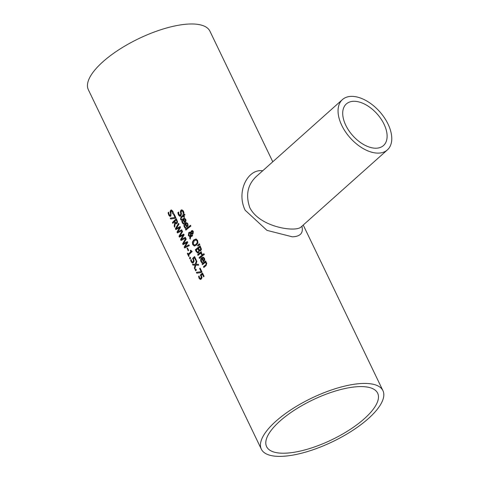 <?xml version="1.0" encoding="UTF-8"?>
<svg xmlns="http://www.w3.org/2000/svg" width="480" height="480" viewBox="0 0 480 480"><rect width="100%" height="100%" fill="white"/><g stroke="black" fill="none" stroke-linecap="round" stroke-linejoin="round"><path stroke-width="0.72" d="M203.808 276.582L202.368 274.242A67.47 24.174 154.3 0 0 201.288 275.274L202.002 277.446L201.366 279.006L200.208 279.402L199.134 278.298L198.576 276.492A67.47 24.174 -25.7 0 1 199.098 275.946L199.566 277.86L200.208 278.502L201.282 278.172L201.672 277.266L200.706 274.992A67.02 24.018 -25.7 0 1 202.572 273.198M200.652 279.42L199.44 278.286L198.888 276.48A67.02 24.018 -25.7 0 1 199.146 276.216M200.208 278.502L201.672 277.266M201.366 277.278L200.394 275.004L200.706 274.992M200.394 275.004A67.47 24.174 -25.7 0 1 202.476 273.006L204.078 276.324A67.47 24.174 154.3 0 0 203.592 276.78L202.368 274.242M198.576 276.492L198.888 276.48M183.492 223.932L182.46 222.63L183.15 218.832L184.332 218.256M183.174 219.648L182.646 222.198L183.816 223.404A67.47 24.174 154.3 0 0 183.186 223.944L181.788 221.502L182.04 219.822L182.838 218.838L184.518 218.28L185.784 219.378L186.006 221.016L185.01 222.528A67.47 24.174 154.3 0 0 184.686 222.792L183.174 219.648L184.908 222.612M185.382 220.824L184.836 219.054L183.63 219.276L184.782 221.67L185.694 220.818L185.562 219.732L184.836 219.054L183.936 219.264M184.782 221.67L185.694 220.818M185.598 228.312L184.566 227.01L185.256 223.212L186.444 222.642M187.02 226.992L185.28 224.028L184.752 226.578L185.922 227.784A67.47 24.174 154.3 0 0 185.292 228.324L183.894 225.882L184.146 224.202L184.95 223.218L186.288 222.636L187.644 223.338L188.112 225.402L187.122 226.908A67.47 24.174 154.3 0 0 186.792 227.178L185.28 224.028M187.8 225.198L187.668 224.112L186.948 223.434L185.736 223.656L186.894 226.056L187.8 225.198L186.948 223.434L186.048 223.644M186.894 226.056L187.488 225.204M177.864 212.7A67.47 24.174 -25.7 0 1 178.632 212.052L178.962 214.488L180.378 215.184L180.738 213.84L180.372 211.224L181.062 210.126L181.848 209.82L183.468 211.044L184.008 213.102A67.47 24.174 154.3 0 0 183.216 213.72L182.91 211.548L181.53 210.912L181.152 212.31L181.5 213.756L180.882 215.94L179.64 216.222L178.464 214.992L177.864 212.7L178.17 212.694A67.02 24.018 -25.7 0 1 178.632 212.298M180.192 216.264L178.776 214.986L178.17 212.694M180.09 215.346L180.69 215.178L181.05 213.834L180.678 211.218L182.004 209.826M180.246 215.364L180.69 215.178M180.432 212.568L180.738 212.562M180.372 211.224L180.678 211.218M180.342 216.27L179.946 216.21M183.498 213.654L183.222 211.542L181.842 210.906M181.53 210.912L182.106 210.762M186.09 229.95L185.814 229.368A67.02 24.018 -25.7 0 1 190.596 225.468M185.502 229.374A67.47 24.174 -25.7 0 1 190.512 225.3L190.878 226.068A67.47 24.174 154.3 0 0 185.868 230.142L185.502 229.374L185.814 229.368M181.344 220.002L180.84 219.234L181.326 216.954A67.02 24.018 -25.7 0 1 183.3 215.334L183.054 214.818A67.02 24.018 -25.7 0 1 183.336 214.596M182.988 215.346L182.742 214.83A67.47 24.174 -25.7 0 1 183.252 214.422L183.498 214.938A67.47 24.174 -25.7 0 1 184.572 214.092L184.944 214.86A67.47 24.174 154.3 0 0 183.87 215.7L184.548 217.11A67.47 24.174 154.3 0 0 184.038 217.518L183.36 216.108A67.47 24.174 154.3 0 0 181.656 217.506L181.032 218.178L181.554 219.57A67.47 24.174 154.3 0 0 181.038 220.008L180.534 219.246L181.014 216.966A67.47 24.174 -25.7 0 1 182.988 215.346L183.3 215.334M182.742 214.83L183.054 214.818M183.498 214.938L183.81 214.926A67.02 24.018 -25.7 0 1 184.656 214.266M183.36 216.108L184.26 217.338M194.748 245.988L192.978 244.536L192.654 242.052L194.112 239.832L196.344 239.052M194.664 245.028L196.284 244.344L197.514 242.67L197.388 240.924L195.882 239.994M196.224 239.988L194.208 240.678L193.194 244.104L194.508 245.04L195.972 244.356L197.208 242.676L197.076 240.936L196.038 239.976M192.348 242.064L193.8 239.838L196.038 239.058L197.652 240.48L197.91 242.958L196.38 245.19L194.226 245.964L192.666 244.542L192.348 242.064L192.654 242.052M195.66 239.04L196.038 239.058M189.72 238.146L189.978 236.754L188.34 235.554L188.79 232.518L189.828 232.158L190.71 232.494L191.406 230.814L192.402 230.604L193.338 231.51L193.038 233.85L192.252 234.15L191.256 233.658L190.788 236.034L192.204 234.984L192.588 235.776A67.47 24.174 154.3 0 0 192.276 236.028L190.656 236.766L190.224 239.184L189.72 238.146L190.284 236.748L188.652 235.548L189.096 232.506L190.14 232.146M190.308 238.704L190.032 238.134M189.978 236.754L190.284 236.748M190.788 236.034L192.516 234.972M191.256 233.658L192.564 234.138M190.71 232.494L191.718 230.802L192.714 230.598M190.668 233.07L189.342 233.226L188.946 235.35L190.08 236.172L190.668 233.07L190.086 232.92L190.398 232.914M190.08 236.172L190.98 233.064M192.222 233.37L192.9 231.81L191.82 231.582L191.448 232.092L191.304 233.088L192.3 233.37L192.9 233.1L193.212 231.804L192.132 231.57M192.45 231.402L191.82 231.582M198.048 245.85L197.856 245.448L199.488 243.954M197.55 245.46L199.398 243.762L199.83 244.668L197.814 246.006L197.55 245.46L197.856 245.448M197.862 253.044L196.158 251.52L195.324 249.78A67.47 24.174 -25.7 0 1 200.106 245.88L201.438 249.234L200.82 250.584L199.368 250.566A67.47 24.174 154.3 0 0 199.344 250.584L198.714 252.69L197.364 252.942L195.63 249.774A67.02 24.018 -25.7 0 1 200.19 246.048M198.024 253.032L197.67 252.936M195.324 249.78L195.63 249.774M199.368 250.566L200.298 250.83M198.78 250.776L197.952 248.7L199.086 250.77L198.282 251.874L199.086 250.77M197.952 248.7A67.47 24.174 154.3 0 0 196.224 250.146L197.394 252.006L198.282 251.874L197.394 252.006M197.7 251.994L198.588 251.862L197.7 251.994M200.694 249.096L199.926 247.128L200.232 247.116L201.006 249.09L200.328 249.816L201.006 249.09M199.926 247.128A67.47 24.174 154.3 0 0 198.486 248.268L199.536 249.978L200.328 249.816L199.536 249.978M199.842 249.972L200.634 249.804L199.842 249.972M198.246 255.204L197.964 254.616A67.02 24.018 -25.7 0 1 201.276 251.874M201.984 254.592L200.502 253.32A67.47 24.174 154.3 0 0 198.024 255.39L197.658 254.628L197.964 254.616M197.658 254.628A67.47 24.174 -25.7 0 1 201.192 251.7L201.564 252.468A67.47 24.174 154.3 0 0 201.018 252.906L202.332 254.124A67.47 24.174 154.3 0 0 201.696 254.64L201.744 254.598M201.672 254.598L200.502 253.32M199.11 257.646A67.47 24.174 -25.7 0 1 202.644 254.718L203.016 255.486A67.47 24.174 154.3 0 0 199.476 258.408L199.11 257.646L199.416 257.634A67.02 24.018 -25.7 0 1 202.728 254.892M199.698 258.222L199.416 257.634M203.886 254.874L203.55 254.172A67.02 24.018 -25.7 0 1 203.982 253.836M203.244 254.184A67.47 24.174 -25.7 0 1 203.898 253.668L204.318 254.538A67.47 24.174 154.3 0 0 203.658 255.048L203.244 254.184L203.55 254.172M202.23 262.866L201.198 261.564L201.888 257.766L203.07 257.19M201.912 258.582L201.384 261.132L202.554 262.338A67.47 24.174 154.3 0 0 201.918 262.878L200.526 260.436L200.778 258.756L201.576 257.772L203.256 257.214L204.522 258.312L204.744 259.95L203.748 261.462A67.47 24.174 154.3 0 0 203.424 261.726L201.912 258.582L203.646 261.54M204.12 259.758L203.574 257.988L202.368 258.21L203.52 260.604L204.432 259.752L204.3 258.666L203.574 257.988L202.674 258.198M203.52 260.604L204.432 259.752M170.334 216.378L169.05 215.094L168.378 212.808A67.02 24.018 -25.7 0 1 168.708 212.466M173.058 213.786L172.692 211.674L171.444 211.032M171.138 211.044L170.886 216.06L169.83 216.33L168.738 215.106L168.066 212.814A67.47 24.174 -25.7 0 1 168.684 212.172L169.128 214.602L170.406 215.304L170.634 213.966L170.148 211.35L170.676 210.258L171.342 209.952L172.836 211.182L173.43 213.234A67.47 24.174 154.3 0 0 172.776 213.852L172.38 211.686L171.138 211.044L171.648 210.9M170.184 215.46L170.718 215.292L170.94 213.954L170.454 211.344L171.498 209.958M170.148 211.35L170.454 211.344M170.28 212.694L170.592 212.688M170.34 215.478L170.718 215.292M168.066 212.814L168.378 212.808M206.106 265.584A67.47 24.174 154.3 0 0 203.844 267.48L203.472 266.718L203.784 266.706A67.02 24.018 -25.7 0 1 205.764 265.038L206.496 264.24L206.424 263.31L205.11 262.494A67.47 24.174 154.3 0 0 202.494 264.678L202.122 263.916A67.47 24.174 -25.7 0 1 205.662 260.988L206.034 261.756A67.47 24.174 154.3 0 0 205.626 262.08L206.802 263.052L206.106 265.584M204.06 267.288L203.784 266.706M203.472 266.718A67.47 24.174 -25.7 0 1 205.452 265.05L206.19 264.246L206.118 263.316L205.11 262.494M202.122 263.916L202.434 263.904A67.02 24.018 -25.7 0 1 205.746 261.162M202.716 264.492L202.434 263.904M176.1 222.954L176.892 222.684L177.246 221.784L176.232 219.9A67.47 24.174 154.3 0 0 174.72 221.358L175.992 222.996M176.412 223.854L175.26 223.374L174.66 227.214L174.162 226.164L174.732 222.714L174.288 221.79A67.47 24.174 154.3 0 0 172.794 223.332L172.41 222.528L172.716 222.516A67.02 24.018 -25.7 0 1 176.412 218.844M173.004 223.11L172.716 222.516M174.738 226.71L174.468 226.158L175.044 222.702L174.288 221.79M175.788 222.96L177.246 221.784M176.94 221.796L176.232 219.9M172.41 222.528A67.47 24.174 -25.7 0 1 176.322 218.652L177.594 221.958L177.03 223.494L176.256 223.872L175.26 223.374M174.732 222.714L175.044 222.702M174.162 226.164L174.468 226.158M170.292 218.13L175.05 217.476L173.544 214.356A67.47 24.174 -25.7 0 1 174.03 213.9L175.878 217.74A67.47 24.174 154.3 0 0 175.26 218.322L170.706 218.994L170.292 218.13L175.356 217.47L173.856 214.344A67.02 24.018 -25.7 0 1 174.126 214.092M171 218.952L170.604 218.124M173.544 214.356L173.856 214.344M175.05 217.476L175.356 217.47M177.792 231.852L181.692 229.812L182.07 230.604L177.426 232.956L176.994 232.056L179.61 227.61L175.824 229.626L175.392 228.732L178.566 223.314L178.962 224.142L176.268 228.57L180.126 226.566L180.522 227.382L177.792 231.852L181.746 229.932M176.268 228.57L180.186 226.68M176.07 229.488L175.704 228.726L178.692 223.584M177.678 232.824L177.306 232.044L179.61 227.61M175.392 228.732L175.704 228.726M176.994 232.056L177.306 232.044M179.004 236.238L182.178 230.82L182.574 231.648L179.88 236.076L183.738 234.072L184.134 234.888L181.404 239.358L185.304 237.318L185.682 238.11L181.038 240.462L180.606 239.562L183.528 235.104L179.436 237.132L179.004 236.238L182.304 231.09M181.29 240.33L180.918 239.55M180.606 239.562L183.222 235.116M179.688 236.994L179.316 236.232M181.404 239.358L185.358 237.438M179.88 236.076L183.798 234.186M185.016 246.864L188.916 244.824L189.294 245.616L184.65 247.968L184.218 247.068L186.834 242.622L183.048 244.638L182.616 243.744L185.79 238.326L186.186 239.154L183.492 243.582L187.356 241.578L187.746 242.394L185.016 246.864L188.976 244.944M183.492 243.582L187.41 241.692M183.3 244.5L182.928 243.738L185.922 238.596M184.902 247.836L184.53 247.056L186.834 242.622M182.616 243.744L182.928 243.738M184.218 247.068L184.53 247.056M187.026 248.508A67.47 24.174 -25.7 0 1 187.494 248.034L188.598 250.326A67.47 24.174 154.3 0 0 188.13 250.8L187.332 248.496A67.02 24.018 -25.7 0 1 187.596 248.238M188.34 250.584L187.332 248.496M188.238 254.244A67.47 24.174 -25.7 0 1 190.836 251.646L190.308 250.548A67.47 24.174 -25.7 0 1 190.68 250.188L192.162 251.526A67.47 24.174 154.3 0 0 188.61 255.024L189.126 256.098A67.47 24.174 154.3 0 0 188.754 256.488L187.332 253.536A67.47 24.174 -25.7 0 1 187.704 253.14L188.544 254.232A67.02 24.018 -25.7 0 1 191.142 251.634L190.614 250.536A67.02 24.018 -25.7 0 1 190.776 250.38M188.964 256.272L187.644 253.53A67.02 24.018 -25.7 0 1 187.806 253.356M190.836 251.646L191.142 251.634M190.308 250.548L190.614 250.536M187.332 253.536L187.644 253.53M189.45 257.934A67.47 24.174 -25.7 0 1 190.152 257.196L190.62 258.162A67.47 24.174 154.3 0 0 189.912 258.906L189.45 257.934L189.756 257.922A67.02 24.018 -25.7 0 1 190.254 257.4M190.122 258.684L189.756 257.922M195.894 260.142L194.454 257.802A67.47 24.174 154.3 0 0 193.374 258.834L194.094 261.006L193.452 262.566L192.294 262.962L191.22 261.858L190.662 260.052A67.47 24.174 -25.7 0 1 191.19 259.506L191.652 261.42L192.3 262.062L193.368 261.732L193.758 260.826L192.792 258.552A67.02 24.018 -25.7 0 1 194.658 256.758M192.738 262.98L191.532 261.846L190.974 260.04A67.02 24.018 -25.7 0 1 191.232 259.776M192.3 262.062L193.758 260.826M193.452 260.838L192.792 258.552M192.486 258.564A67.47 24.174 -25.7 0 1 194.568 256.566L196.164 259.884A67.47 24.174 154.3 0 0 195.678 260.34L194.454 257.802M190.662 260.052L190.974 260.04M194.34 268.104L195.132 265.086L192.912 265.128L192.492 264.264L195.312 264.252L196.434 260.448L196.878 261.366L195.978 264.33L198.282 264.282L198.696 265.152L195.792 265.17L194.784 269.028L194.34 268.104L195.438 265.08L193.224 265.122L192.81 264.258M195.792 265.17L198.696 265.146M194.892 268.59L194.652 268.092M195.132 265.086L195.438 265.08M192.912 265.128L193.224 265.122M195.312 264.252L196.62 260.832M195.852 270.582L195.486 269.82A67.02 24.018 -25.7 0 1 195.978 269.298M195.174 269.832A67.47 24.174 -25.7 0 1 195.882 269.088L196.35 270.06A67.47 24.174 154.3 0 0 195.642 270.804L195.174 269.832L195.486 269.82M196.38 272.34L201.138 271.692L199.632 268.566A67.47 24.174 -25.7 0 1 200.124 268.11L201.972 271.95A67.47 24.174 154.3 0 0 201.348 272.532L196.8 273.204L196.38 272.34L201.45 271.68L199.944 268.554A67.02 24.018 -25.7 0 1 200.214 268.302M197.094 273.162L196.692 272.334M199.632 268.566L199.944 268.554M201.138 271.692L201.45 271.68M262.752 170.742L260.52 170.64C247.068 170.64 236.37 192.12 245.124 210.192L266.994 230.376L292.392 236.832C300.396 236.496 303.564 232.968 301.896 226.236M261.336 449.166A67.47 24.174 -25.7 0 1 292.056 409.074A67.47 24.174 -25.7 0 1 362.958 383.454A67.47 24.174 -25.7 0 1 382.926 390.648A67.47 24.174 -25.7 0 1 332.616 441.69A67.47 24.174 -25.7 0 1 261.336 449.166L88.344 89.712A67.47 24.174 -25.7 0 1 119.064 49.62A67.47 24.174 -25.7 0 1 189.96 24A67.47 24.174 -25.7 0 1 209.928 31.194L272.778 161.79M387.378 149.91A33.732 19.728 -131.8 0 1 341.784 125.418A33.732 19.728 -131.8 0 1 342.444 99.582A33.732 19.728 -131.8 0 1 351.252 96.372A33.732 19.728 -131.8 0 1 384.336 117.66A33.732 19.728 -131.8 0 1 387.378 149.91L301.056 226.986C295.848 232.488 259.548 227.322 249.768 207.582C245.508 195.09 247.626 184.782 256.128 176.664M376.2 148.206A27.888 16.308 -131.8 0 1 345.792 125.304A27.888 16.308 -131.8 0 1 346.338 103.944A27.888 16.308 -131.8 0 1 377.076 113.886A27.888 16.308 -131.8 0 1 383.484 145.548A27.888 16.308 -131.8 0 1 376.2 148.206M364.374 418.68A61.62 22.08 -25.7 0 1 306.768 449.4A61.62 22.08 -25.7 0 1 266.604 446.628A61.62 22.08 -25.7 0 1 312.558 400.008A61.62 22.08 -25.7 0 1 377.658 393.186A61.62 22.08 -25.7 0 1 364.374 418.68M201.066 276.108L201.378 276.096M200.97 278.178L201.282 278.172M199.134 278.298L199.44 278.286M182.838 218.838L183.15 218.832M182.148 222.636L182.46 222.63M182.658 223.416L182.97 223.404M185.25 219.738L185.562 219.732M187.362 224.118L187.668 224.112M184.77 227.796L185.076 227.784M184.26 227.022L184.566 227.01M184.95 223.218L185.256 223.212M178.464 214.992L178.776 214.986M180.738 213.84L181.05 213.834M181.062 210.126L181.368 210.12M182.91 211.548L183.222 211.542M181.014 216.966L181.326 216.954M180.534 219.246L180.84 219.234M195.972 244.356L196.284 244.344M197.208 242.676L197.514 242.67M197.076 240.936L197.388 240.924M193.8 239.838L194.112 239.832M192.666 244.542L192.978 244.536M188.34 235.554L188.652 235.548M188.79 232.518L189.096 232.506M191.406 230.814L191.718 230.802M192.588 233.106L192.9 233.1M192.9 231.81L193.212 231.804M196.158 251.52L196.464 251.508M198.39 249.618L198.702 249.606M200.292 247.896L200.604 247.89M201.504 254.166L201.816 254.154M201.576 257.772L201.888 257.766M200.886 261.57L201.198 261.564M201.396 262.35L201.708 262.338M203.988 258.672L204.3 258.666M172.38 211.686L172.692 211.674M168.738 215.106L169.05 215.094M170.676 210.258L170.988 210.252M170.634 213.966L170.94 213.954M205.452 265.05L205.764 265.038M206.19 264.246L206.496 264.24M206.118 263.316L206.424 263.31M176.58 222.696L176.892 222.684M176.616 220.704L176.922 220.692M193.152 259.668L193.464 259.656M193.062 261.738L193.368 261.732M191.22 261.858L191.532 261.846M194.508 245.04L194.82 245.028M197.778 252.108L198.09 252.096M199.806 250.056L200.118 250.05M382.926 390.648L303.228 225.048M342.444 99.582L256.122 176.658"/></g></svg>
